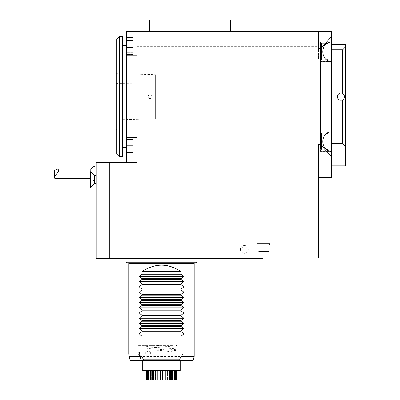 <?xml version="1.0" encoding="UTF-8"?>
<svg xmlns="http://www.w3.org/2000/svg" width="400" height="400" viewBox="0 0 400 400"><rect width="100%" height="100%" fill="white"/><g stroke="black" fill="none" stroke-linecap="round" stroke-linejoin="round"><path stroke-width="0.3" stroke-dasharray="2 1.5" d="M150.085 94.69A1.96 1.96 0 0 0 148.39 97.63A1.96 1.96 0 0 0 151.785 97.63A1.96 1.96 0 0 0 150.085 94.69C148.9 94.805 148.245 95.455 148.13 96.65C148.93 101.62 155.06 95.495 150.085 94.69M155.31 118.635L155.31 74.65L155.31 118.815L116.145 119.8L116.145 73.68L116.145 119.61M116.145 73.68L155.31 74.65M139.16 356.495L140.745 356.495L140.86 355.365L139.225 355.365L140.86 355.365L140.745 356.495L139.16 356.495M139.245 355.19L140.875 355.19L141.04 353.885L142.71 353.885L141.04 353.885L140.875 355.19L138.335 355.19L139.245 355.19L139.48 353.105L142.71 353.105L142.71 353.885L142.71 351.925L145.315 351.925L142.71 351.925L142.71 353.105L139.22 353.035L138.88 356.235L139.13 356.495L139.225 355.365L139.13 356.495L138.88 356.235L139.22 353.035L139.475 353.105L139.245 355.19M161.515 351.925L147.935 351.925L161.515 351.925M161.515 345.395L138.01 345.395L161.515 345.395M327.02 60.015L322.17 60.23L322.17 43.255L322.17 60.23L322.17 43.255L321.535 43.89L322.17 43.255L322.17 60.23L321.535 59.6L321.535 43.89L321.535 59.6L321.535 43.89L321.535 59.6L322.17 60.23L327.02 60.23L328.065 59.185L328.065 44.3L328.065 59.185L328.065 44.3L327.02 43.475M327.02 149.825L322.17 150.04L322.17 133.065L322.17 150.04L322.17 133.065L322.17 150.04L321.535 149.405L321.535 133.7L321.535 149.405L321.535 133.7L321.535 149.405L322.17 150.04L327.02 150.04L328.065 148.995L328.065 134.11L328.065 148.995L328.065 134.11L327.02 133.28M327.31 43.3L322.17 43.255L327.02 43.255L327.02 60.23L327.02 43.255L327.02 60.23L327.31 60.19M327.31 133.105L322.17 133.065L327.02 133.065L327.02 150.04L327.02 133.065L327.02 150.04L327.31 150M116.145 129.295L116.145 64.005M258.79 251.515L268.585 251.515L258.79 251.515L268.585 251.515L258.79 251.515L258.14 250.86L269.24 250.86L258.14 250.86L269.24 250.86L258.14 250.86L258.14 245.29L269.24 245.29L258.14 245.29L269.24 245.29L258.14 245.29L258.14 250.86L258.79 251.515M116.795 96.65L116.795 64.005L116.795 96.65M116.795 39.195L116.795 154.1M321.535 51.745L321.535 43.255L321.535 51.745M340.99 93.06A3.59 3.59 0 0 0 337.51 97.525A3.59 3.59 0 0 0 342.69 99.815A3.59 3.59 0 0 0 340.99 93.06M321.535 141.555L321.535 133.065L321.535 141.555M149.43 20L230.39 20M119.41 156.715L119.41 36.585M340.99 100.24A3.59 3.59 0 0 1 337.51 95.775A3.59 3.59 0 0 1 342.69 93.485A3.59 3.59 0 0 1 340.99 100.24M90.35 187.4L90.35 171.73M133.11 145.81L133.11 155.965L133.11 138.825L133.11 155.965L126.585 155.965L126.585 138.825L126.585 145.81L133.11 145.81L133.11 139.48L133.11 152.535L126.975 152.535L126.975 145.81M126.975 47.49L126.975 40.76L126.975 53.82L126.975 40.76L133.11 40.76L133.11 53.82L133.11 37.33L133.11 54.47L133.11 37.33L126.585 37.33L126.585 55.75L137.03 55.75L137.03 31.36L137.03 60.085L318.53 60.085L318.53 31.36L137.03 31.36L137.03 60.085L318.53 60.085L318.53 48.25L318.53 48.78L320.49 48.78L331.59 36.5L331.59 41.975L320.49 41.95L320.49 61.54L320.49 41.95L320.49 61.54L320.49 41.95L331.59 41.95L331.59 132.11L331.59 44.42L345.3 44.42L345.3 47.1L342.69 49.785L342.69 93.485A3.59 3.59 0 0 0 337.4 96.65A3.59 3.59 0 0 0 342.69 99.815L342.69 143.51L345.3 146.2L345.3 47.1M320.49 51.745L320.49 43.255L320.49 51.745M320.49 141.555L320.49 133.065L320.49 141.555M258.445 244.985L258.14 245.29L258.445 244.985L268.93 244.985L258.445 244.985M122.675 36.585L122.675 156.715M342.69 93.485C345.165 95.595 345.165 97.705 342.69 99.815M345.3 165.855L345.3 146.2M90.74 187.4L90.74 171.73M54.7 170.28L54.7 178.26M126.975 139.48L133.11 139.48L133.11 152.535L133.11 139.48L126.975 139.48M258 257.91L258 258.565L239.685 258.565L239.685 257.91L318.53 257.91L239.685 257.91L318.53 257.91L318.53 144.52L318.53 177.605L318.53 144.52L320.49 144.52L331.59 156.795L331.59 132.11L331.59 165.855L331.59 143.51L342.69 143.51M331.59 143.51L331.59 131.76L320.49 131.76L320.49 151.345L320.49 131.76L320.49 151.345L320.49 131.76L331.59 131.785L331.59 44.42M269.565 244.985L257.815 244.985L269.565 244.985L257.815 244.985L269.565 244.985L269.565 243.545L257.815 243.545L269.565 243.545L257.815 243.545L269.565 243.545L269.565 244.985M133.11 47.29L133.11 53.82L133.11 47.29M167.985 31.36L230.39 31.36L167.985 31.36M331.59 36.5L331.59 31.36L318.53 31.36L318.53 46.64L137.03 46.64M122.675 96.65L122.675 45.725L122.675 96.65M342.69 49.785L331.59 49.785M94.655 183.48L94.655 175.645M90.775 171.765L90.775 169.12M247.04 249.425A2.61 2.61 0 0 1 243.125 251.685A2.61 2.61 0 0 1 243.125 247.16A2.61 2.61 0 0 1 247.04 249.425A2.61 2.61 0 0 0 243.125 247.16A2.61 2.61 0 0 0 243.125 251.685A2.61 2.61 0 0 0 247.04 249.425M318.53 31.36L318.53 46.64M126.585 138.825L126.585 140.93L126.585 138.825L133.11 138.825L126.585 138.825M133.11 47.49L126.585 47.49M137.03 31.36L126.585 31.36L126.585 37.33M126.585 145.81L126.585 55.75M126.585 45.725L126.585 147.575L126.585 45.725M126.585 155.965L126.585 161.935L137.03 161.935L137.03 137.545L126.585 137.545M331.59 156.795L331.59 177.605M331.59 151.325C319.84 151.02 319.84 132.085 331.59 131.785M331.59 61.515C319.84 61.21 319.84 42.28 331.59 41.975M96.225 179.565L96.225 175.645L96.225 179.565M96.225 167.73L96.225 181.47L96.225 167.73M270.22 243.545L257.16 243.545L270.22 243.545L257.16 243.545L270.22 243.545L270.22 257.91L270.22 243.545M248.345 249.425A3.915 3.915 0 0 0 244.43 245.505A3.915 3.915 0 0 0 240.51 249.425A3.915 3.915 0 0 0 244.43 253.34A3.915 3.915 0 0 0 248.345 249.425A3.915 3.915 0 0 1 242.47 252.815A3.915 3.915 0 0 1 242.47 246.03A3.915 3.915 0 0 1 248.345 249.425M318.53 228.27L225.82 228.27L318.53 228.27L318.53 257.91L318.53 228.27M109.28 162.59L109.28 258.565L96.225 258.565L96.225 162.59L137.03 162.59L137.03 137.545L137.03 161.935M320.49 144.52L320.49 48.78M262.345 257.91L262.345 258.565L225.82 258.565L262.345 258.565L260.575 258.565L260.575 257.91M258 258.565L260.575 258.565M109.28 258.565L239.685 258.565M125.975 258.565L197.05 258.565L125.975 258.565M126.715 262.74L196.31 262.74M161.515 262.74L129.045 262.74L161.515 262.74M194.155 263.395L128.87 263.395M194.155 356.495L129.105 356.495L128.87 353.885M130.16 360.415L193.105 360.415M148.955 360.415L180.315 360.415L148.955 360.415L148.955 361.065L150.595 361.065L146.08 361.065L148.955 361.065M138.335 353.885L138.335 355.19L138.335 353.885L129.105 353.885L138.335 353.885M140.86 355.365L140.86 360.415L140.86 355.365M138.335 355.19L185.015 355.19L138.335 355.19M140.875 355.19L182.535 355.19L140.875 355.19M139.475 351.935L138.66 352.185L139.22 352.185L139.22 353.035L139.475 351.935L142.71 351.925L142.71 353.885L142.71 351.925L139.475 351.935L139.475 353.105L139.475 351.935M150.61 353.885L180.35 353.885L150.61 353.885L150.61 352.185L150.61 353.885L145.315 353.885L150.61 353.885M150.485 351.925L163.79 351.925L150.485 351.925L150.61 352.185L150.475 351.925L180.085 351.925L150.475 351.925M172.54 345.395L159.225 345.395L172.54 345.395M145.315 353.885L142.71 353.885L145.315 353.885L145.315 351.925L145.315 353.885M139.535 351.925L138.925 351.925L139.535 351.925M146.465 380L147.68 380L146.09 380L146.09 370.86L147.68 370.86L146.09 370.86L146.465 370.86L146.465 380L176.935 380L175.345 380L176.935 380L176.935 370.86L174.155 370.86L175.445 370.86L175.445 380L174.155 380L175.445 380M147.68 380L147.68 370.86L147.68 380M148.155 380L148.87 380L148.155 380L148.155 370.86L148.87 370.86L147.58 370.86L148.87 370.86L148.87 380L148.87 370.86L146.465 370.86L148.155 370.86L148.155 380M172.28 380L171.435 380L172.28 380L172.28 370.86L167.52 370.86L167.815 370.86L167.815 380L167.52 380L167.815 380M160.145 370.86L155.21 370.86L160.44 370.86L160.145 370.86L160.145 380M162.585 380L162.585 370.86L167.815 370.86L160.44 370.86L160.44 380M162.88 370.86L162.88 380M164.95 370.86L164.95 380M165.795 370.86L165.795 380M167.815 370.86L167.52 370.86L167.52 380L167.52 370.86L169.34 370.86L169.34 380M169.34 370.86L170.63 370.86L170.63 380M170.63 370.86L172.28 370.86M171.435 370.86L171.435 380L171.435 370.86L172.785 370.86L171.435 370.86M174.37 380L174.37 370.86L172.785 370.86L172.785 380M174.37 370.86L175.445 370.86L174.155 370.86L174.155 380L174.155 370.86L174.87 370.86L174.87 380L174.87 370.86L175.445 370.86M176.56 370.86L176.56 380M175.345 370.86L175.345 380L175.345 370.86M155.505 370.86L155.21 370.86L155.505 370.86L155.505 380L155.505 370.86L153.685 370.86L155.505 370.86M150.745 370.86L153.685 370.86L150.745 370.86L151.59 370.86L150.745 370.86L150.745 380M151.59 370.86L151.59 380L151.59 370.86L150.24 370.86L151.59 370.86M147.58 370.86L148.655 370.86L147.58 370.86L147.58 380M150.24 380L150.24 370.86L148.655 370.86L148.655 380M152.395 370.86L152.395 380M153.685 370.86L153.685 380M155.21 370.86L155.21 380M157.23 370.86L157.23 380M158.075 370.86L158.075 380M142.97 370.86L180.055 370.86M143.86 360.415L143.86 361.065L150.595 361.065L150.595 360.415M141.04 353.885L182.535 353.885L141.04 353.885M116.145 83.525L155.31 83.88M230.385 21.96L167.985 21.96M126.975 151.085L126.585 151.085M133.11 140.93L126.585 140.93L133.11 140.93M133.11 52.37L126.585 52.37L133.11 52.37M126.975 42.21L126.585 42.21M240.185 228.27L240.185 258.565L240.185 228.27M125.93 258.825L197.095 258.825M125.93 261.96L197.095 261.96M150.61 352.185L180.35 352.185L150.61 352.185M148.955 353.885L148.955 351.925L148.955 353.885M180.315 370.6L142.71 370.6M146.08 361.065L146.08 360.415M175.09 351.925L175.09 345.395M147.935 351.925L147.935 345.395M322.17 133.065L321.535 133.7L322.17 133.065M268.585 251.515L269.24 250.86L269.24 245.29L269.24 250.86L268.585 251.515M321.535 43.255L320.49 43.255L321.535 43.255M321.535 60.23L320.49 60.23L321.535 60.23M321.535 133.065L320.49 133.065L321.535 133.065M321.535 150.04L320.49 150.04L321.535 150.04M268.93 244.985L269.24 245.29L268.93 244.985M126.975 53.82L133.11 53.82L126.975 53.82M90.35 178.26L90.775 178.26A7.835 7.835 0 0 0 96.225 181.47M331.59 61.54L320.49 61.54L331.59 61.54M331.59 151.345L320.49 151.345L331.59 151.345M257.815 243.545L257.815 244.985L257.815 243.545M133.11 54.47L126.585 54.47L133.11 54.47M257.16 258.565L257.16 243.545L257.16 258.565M225.82 228.27L225.82 258.565M138.925 351.925L138.66 352.185L138.925 356.495M180.35 353.885L180.085 351.925M146.225 351.93C145.62 351.77 147.16 351.515 150.84 351.155L175.89 349.355C175.49 349.55 175.495 349.955 175.895 350.575L149.24 348.635C145.09 348.095 146.515 348.17 145.91 347.36L146.69 346.465L159.25 345.395M163.755 351.93L176.33 350.86L177.11 349.965C176.425 349.19 178.245 349.22 173.295 348.64L147.125 346.745L147.13 347.97L170.615 346.285C176.945 345.785 176.46 345.625 176.8 345.395M185.015 355.19L185.015 345.395M138.01 353.885L138.01 345.395M140.49 356.495L140.49 360.415M175.385 370.86L175.385 380M147.64 370.86L147.64 380M182.535 353.885L182.535 355.19"/><path stroke-width="0.6" d="M327.02 43.255L328.065 44.3L328.065 59.185L327.02 60.23M327.02 133.065L328.065 134.11L328.065 148.995L327.02 150.04M116.795 64.005L116.145 64.005L116.145 129.295L116.795 129.295M116.795 154.1L116.795 39.195L119.41 36.585L119.41 156.715L116.795 154.1M230.39 31.36L230.39 20L149.43 20L149.43 21.96L230.385 21.96M90.35 179.565L90.35 187.4L90.74 187.4L90.74 171.73L90.35 171.73L90.35 179.565M126.975 145.81L126.975 152.535L133.11 152.535L133.11 145.81L133.11 155.965L126.585 155.965L126.585 137.545L137.03 137.545L137.03 162.59L109.28 162.59L109.28 258.565L96.225 258.565L96.225 162.59L109.28 162.59M126.975 42.21L126.585 42.21L126.585 37.33L133.11 37.33L133.11 47.49L133.11 40.76L126.975 40.76L126.975 47.49M342.69 99.815A3.59 3.59 0 0 1 337.4 96.65A3.59 3.59 0 0 1 342.69 93.485L342.69 49.785L345.3 47.1L345.3 146.2L342.69 143.51L342.69 99.815C345.165 97.705 345.165 95.595 342.69 93.485M119.41 36.585L122.675 36.585L122.675 156.715L119.41 156.715M331.59 44.42L345.3 44.42L345.3 47.1M345.3 146.2L345.3 165.855L331.59 165.855M54.7 176.095C58.52 172.275 59.47 169.95 57.55 169.12L54.7 170.28L54.7 178.26L90.35 178.26M331.59 41.975C319.84 42.28 319.84 61.21 331.59 61.515L331.59 131.785C319.84 132.085 319.84 151.02 331.59 151.325L331.59 156.795L320.49 144.52L320.49 48.78L331.59 36.5L331.59 49.785L342.69 49.785M331.59 61.515L331.59 49.785M342.69 143.51L331.59 143.51L331.59 131.785M331.59 143.51L331.59 151.325M90.74 171.73L94.655 175.645L94.655 183.48L90.74 187.4M57.55 169.12L90.775 169.12L90.775 171.765M126.585 37.33L126.585 31.36L331.59 31.36L331.59 36.5M126.585 42.21L126.585 47.49L133.11 47.49M133.11 145.81L126.585 145.81M137.03 161.935L126.585 161.935L126.585 155.965M318.53 177.605L331.59 177.605L331.59 156.795M318.53 31.36L318.53 47.03L137.03 47.03L137.03 55.75L126.585 55.75L126.585 47.49M137.03 47.03L137.03 31.36M318.53 47.03L318.53 48.78L320.49 48.78M320.49 144.52L318.53 144.52L318.53 257.91L239.685 257.91L239.685 258.565L109.28 258.565M126.585 55.75L126.585 137.545M239.685 258.565L258 258.565L258 257.91M260.575 257.91L260.575 258.565L258 258.565M260.575 258.565L262.345 258.565L262.345 257.91M125.975 258.565L125.93 261.96L126.715 262.74L196.31 262.74L197.095 261.96L125.93 261.96M129.045 262.74L128.87 263.395L194.155 263.395L193.98 262.74M181.1 271.62C168.04 263 154.985 263 141.925 271.62L181.1 271.62L181.1 274.235L141.925 274.235L139.27 276.455L183.755 276.455L181.1 278.67L181.1 279.455L141.925 279.455L139.27 281.675L183.755 281.675L181.1 283.895L181.1 284.68L141.925 284.68L139.27 286.9L183.755 286.9L181.1 289.12L181.1 289.9L141.925 289.9L139.27 292.12L183.755 292.12L181.1 294.34L181.1 295.125L141.925 295.125L139.27 297.345L183.755 297.345L181.1 299.565L181.1 300.35L141.925 300.35L139.27 302.57L183.755 302.57L181.1 304.79L181.1 305.57L141.925 305.57L139.27 307.79L183.755 307.79L181.1 310.01L181.1 310.795L141.925 310.795L139.27 313.015L183.755 313.015L181.1 315.235L181.1 316.015L141.925 316.015L139.27 318.235L183.755 318.235L181.1 320.455L181.1 321.24L141.925 321.24L139.27 323.46L183.755 323.46L181.1 325.68L181.1 326.465L141.925 326.465L139.27 328.685L183.755 328.685L181.1 330.905L181.1 331.685L141.925 331.685L139.27 333.905L183.755 333.905L181.1 336.125L181.1 356.495L179.605 359.76L180.22 360.415L142.805 360.415L143.42 359.76L179.605 359.76M141.925 271.62L141.925 274.235M181.1 274.235L183.755 276.455M139.27 276.455L141.925 278.67L181.1 278.67M141.925 278.67L141.925 279.455M181.1 279.455L183.755 281.675M139.27 281.675L141.925 283.895L181.1 283.895M141.925 283.895L141.925 284.68M181.1 284.68L183.755 286.9M139.27 286.9L141.925 289.12L181.1 289.12M141.925 289.12L141.925 289.9M181.1 289.9L183.755 292.12M139.27 292.12L141.925 294.34L181.1 294.34M141.925 294.34L141.925 295.125M181.1 295.125L183.755 297.345M139.27 297.345L141.925 299.565L181.1 299.565M141.925 299.565L141.925 300.35M181.1 300.35L183.755 302.57M139.27 302.57L141.925 304.79L181.1 304.79M141.925 304.79L141.925 305.57M181.1 305.57L183.755 307.79M139.27 307.79L141.925 310.01L181.1 310.01M141.925 310.01L141.925 310.795M181.1 310.795L183.755 313.015M139.27 313.015L141.925 315.235L181.1 315.235M141.925 315.235L141.925 316.015M181.1 316.015L183.755 318.235M139.27 318.235L141.925 320.455L181.1 320.455M141.925 320.455L141.925 321.24M181.1 321.24L183.755 323.46M139.27 323.46L141.925 325.68L181.1 325.68M141.925 325.68L141.925 326.465M181.1 326.465L183.755 328.685M139.27 328.685L141.925 330.905L181.1 330.905M141.925 330.905L141.925 331.685M181.1 331.685L183.755 333.905M139.27 333.905L141.925 336.125L181.1 336.125M141.925 336.125L141.925 356.495L143.42 359.76M141.925 356.495L129.105 356.495L130.16 360.415L129.105 356.495L128.87 353.885L128.87 263.395M181.1 356.495L194.155 356.495L194.155 263.395M194.155 356.495L193.105 360.415L180.22 360.415M142.805 360.415L130.16 360.415M147.58 370.86L147.58 380L146.09 380L146.09 370.86L146.465 370.86L146.465 380M176.56 380L176.935 380L176.935 370.86L176.56 370.86L176.56 380L147.58 380M175.445 380L175.445 370.86L176.56 370.86M175.445 370.86L174.37 370.86L174.37 380M172.785 380L172.785 370.86L174.37 370.86M172.28 370.86L172.28 380M170.63 370.86L170.63 380M169.34 370.86L169.34 380M167.815 370.86L167.815 380M165.795 370.86L165.795 380M164.95 370.86L164.95 380M162.88 370.86L162.88 380M160.44 380L160.44 370.86L162.585 370.86L162.585 380M160.145 370.86L160.145 380M158.075 370.86L158.075 380M157.23 370.86L157.23 380M155.21 370.86L155.21 380M153.685 370.86L153.685 380M152.395 370.86L152.395 380M150.745 370.86L150.745 380M148.655 380L148.655 370.86L150.24 370.86L150.24 380M180.055 370.86L142.97 370.86L142.71 370.6L180.315 370.6L180.055 370.86M150.595 360.415L150.595 361.065L143.86 361.065L143.86 360.415M180.315 370.6L180.315 360.415M327.02 43.475L327.02 60.015M327.02 133.28L327.02 149.825M126.975 151.085L126.585 151.085M197.05 258.565L197.095 258.825L125.93 258.825M148.955 361.065L148.955 360.415M146.08 361.065L146.08 360.415M149.435 31.36L149.435 21.96M126.585 45.725L122.675 45.725M126.585 147.575L122.675 147.575M94.655 183.48L96.225 183.48M94.655 175.645L96.225 175.645M96.225 165.91A7.835 7.835 0 0 0 90.775 169.12M197.095 258.825L197.095 261.96M142.71 370.6L142.71 360.415"/></g></svg>
